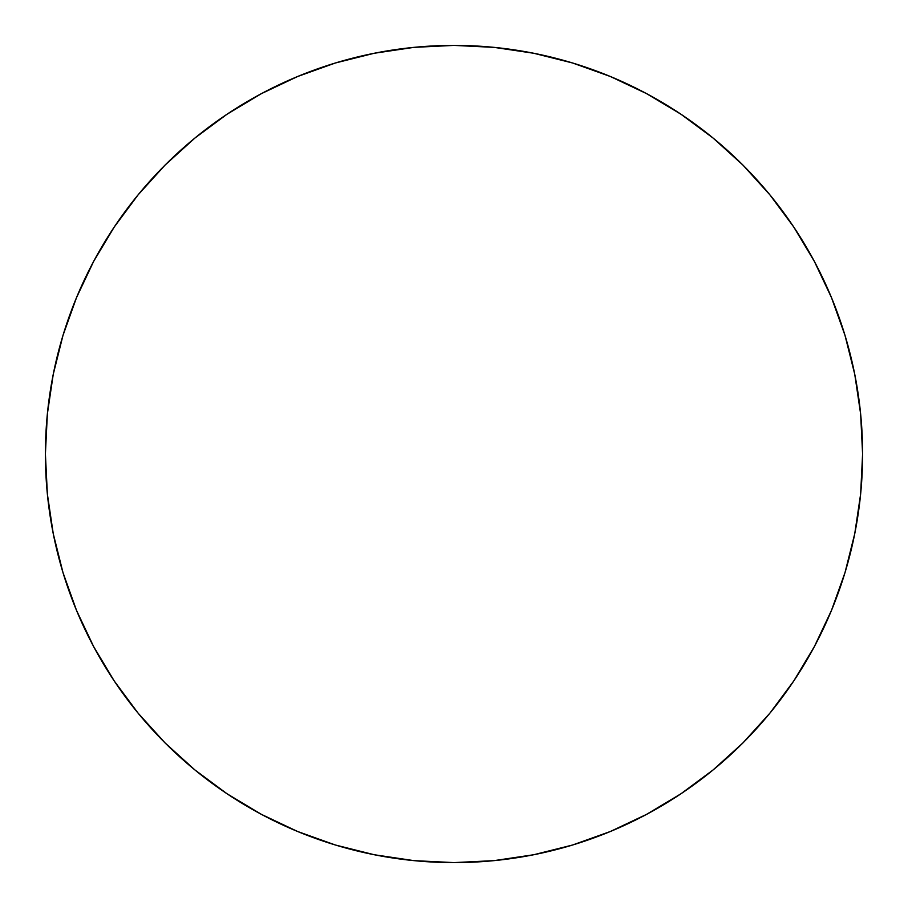 <?xml version="1.0" encoding="UTF-8"?>
<svg xmlns="http://www.w3.org/2000/svg" width="908" height="908" viewBox="0 0 908 908"><rect width="100%" height="100%" fill="white"/><g stroke="black" fill="none" stroke-linecap="round" stroke-linejoin="round"><path stroke-width="1.36" d="M862.6 454A408.6 408.6 0 0 1 454 862.6A408.6 408.6 0 0 1 45.4 454L47.364 413.946L53.254 374.289L62.992 335.392L76.499 297.631L93.649 261.391L114.26 226.989L138.152 194.789L165.074 165.074L194.789 138.152L226.989 114.26L261.391 93.649L297.631 76.499L335.392 62.992L374.289 53.254L413.946 47.364L454 45.4L494.054 47.364L533.711 53.254L572.607 62.992L610.369 76.499L646.61 93.649L681.011 114.26L713.211 138.152L742.926 165.074L769.848 194.789L793.74 226.989L814.351 261.391L831.501 297.631L845.008 335.392L854.746 374.289L860.636 413.946L862.6 454L860.636 494.054L854.746 533.711L845.008 572.607L831.501 610.369L814.351 646.61L793.74 681.011L769.848 713.211L742.926 742.926L713.211 769.848L681.011 793.74L646.61 814.351L610.369 831.501L572.607 845.008L533.711 854.746L494.054 860.636L454 862.6L413.946 860.636L374.289 854.746L335.392 845.008L297.631 831.501L261.391 814.351L226.989 793.74L194.789 769.848L165.074 742.926L138.152 713.211L114.26 681.011L93.649 646.61L76.499 610.369L62.992 572.607L53.254 533.711L47.364 494.054L45.4 454A408.6 408.6 0 0 1 454 45.4A408.6 408.6 0 0 1 862.6 454M845.008 335.392L831.501 297.631M681.011 114.26L646.61 93.649M335.392 62.992L297.631 76.499M114.26 226.989L93.649 261.391M62.992 572.607L76.499 610.369M226.989 793.74L261.391 814.351M572.607 845.008L610.369 831.501M793.74 681.011L814.351 646.61"/></g></svg>
